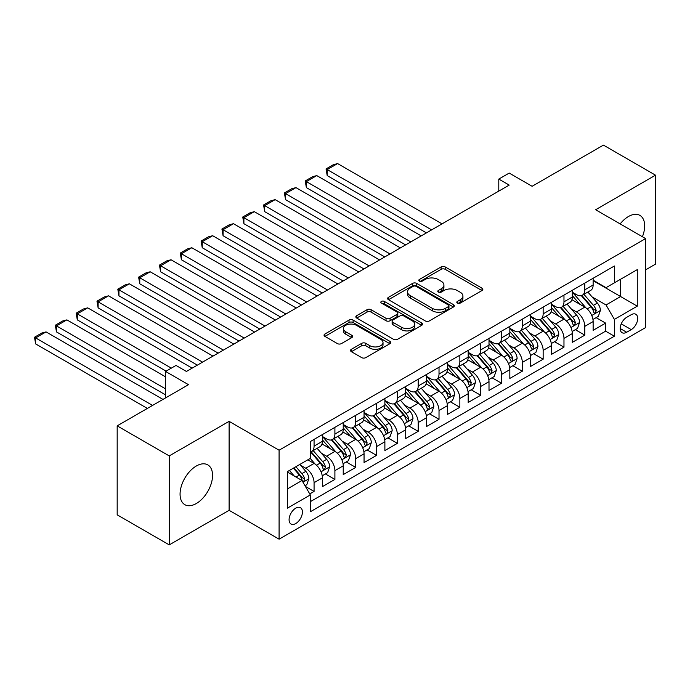 <?xml version="1.0" encoding="UTF-8"?>
<svg xmlns="http://www.w3.org/2000/svg" width="690" height="690" viewBox="0 0 690 690"><rect width="100%" height="100%" fill="white"/><g stroke="black" fill="none" stroke-linecap="round" stroke-linejoin="round"><path stroke-width="1.03" d="M457.41 303.074A2.027 1.164 0 0 0 460.273 303.074L481.991 290.533A2.889 1.673 0 0 0 482.836 289.352A2.889 1.673 0 0 0 481.991 288.17L445.197 266.935A2.889 1.673 0 0 0 441.108 266.935L419.391 279.467A2.027 1.164 0 0 0 418.796 280.295A2.027 1.164 0 0 0 419.391 281.123A2.027 1.164 0 0 0 422.254 281.123L425.057 279.502A9.255 5.339 0 0 1 438.141 279.502L441.212 281.27A9.255 5.339 0 0 1 443.92 285.048A9.255 5.339 0 0 1 441.212 288.825L438.4 290.447A2.027 1.164 0 0 0 437.805 291.275A2.027 1.164 0 0 0 438.4 292.094A2.027 1.164 0 0 0 441.264 292.094L444.075 290.473A9.255 5.339 0 0 1 457.151 290.473L460.221 292.25A9.255 5.339 0 0 1 462.93 296.019A9.255 5.339 0 0 1 460.221 299.796L457.41 301.418A2.027 1.164 0 0 0 456.815 302.246A2.027 1.164 0 0 0 457.41 303.074L457.41 301.418M196.314 503.527A22.968 13.265 120 0 0 211.321 483.285A22.968 13.265 120 0 0 207.793 464.879A22.968 13.265 120 0 0 196.314 466.009A22.968 13.265 120 0 0 181.306 486.252A22.968 13.265 120 0 0 184.825 504.666A22.968 13.265 120 0 0 196.314 503.527M642.416 236.748A22.968 13.265 120 0 0 639.915 215.392A22.968 13.265 120 0 0 628.426 216.531A22.968 13.265 120 0 0 620.172 223.905M295.751 523.546A9.427 5.442 120 0 0 301.91 515.24A9.427 5.442 120 0 0 300.461 507.685A9.427 5.442 120 0 0 295.751 508.159A9.427 5.442 120 0 0 289.593 516.456A9.427 5.442 120 0 0 291.033 524.012A9.427 5.442 120 0 0 295.751 523.546M351.374 349.304A2.889 1.673 0 0 0 350.529 350.486A2.889 1.673 0 0 0 351.374 351.667L361.698 357.627A2.889 1.673 0 0 0 365.786 357.627L389.902 343.698A2.889 1.673 0 0 0 390.747 342.516A2.889 1.673 0 0 0 389.902 341.343L353.108 320.1A2.889 1.673 0 0 0 349.019 320.1L324.904 334.02A2.889 1.673 0 0 0 324.05 335.202A2.889 1.673 0 0 0 324.904 336.384L337.367 343.586A2.889 1.673 0 0 0 341.455 343.586L351.779 337.626A2.889 1.673 0 0 0 352.625 336.444A2.889 1.673 0 0 0 351.779 335.262L345.595 331.692A7.737 4.468 0 0 1 343.335 328.535A7.737 4.468 0 0 1 348.105 324.412A7.737 4.468 0 0 1 356.532 325.378L380.759 339.359A7.737 4.468 0 0 1 383.019 342.516A7.737 4.468 0 0 1 378.249 346.647A7.737 4.468 0 0 1 369.823 345.673L365.786 343.344A2.889 1.673 0 0 0 361.698 343.344L351.374 349.304L351.374 351.667M645.607 269.859L655.5 264.141L655.5 175.174L603.44 145.116L532.111 186.291L509.203 173.069L498.792 179.081L509.203 185.093L186.421 371.453L176.002 365.441L165.591 371.453L165.591 397.897M169.24 455.909L169.24 544.884L229.106 510.315L229.106 421.349L169.24 455.909L117.179 425.859L188.499 384.675L165.591 371.453M229.106 421.349L279.088 450.199L645.607 238.593L645.607 327.569L279.088 539.175L279.088 450.199M655.5 175.174L595.625 209.743L645.607 238.593M425.264 320.919A2.889 1.673 0 0 0 429.353 320.919L453.477 306.998A2.889 1.673 0 0 0 454.322 305.817A2.889 1.673 0 0 0 453.477 304.635L416.682 283.392A2.889 1.673 0 0 0 412.594 283.392L388.47 297.321A2.889 1.673 0 0 0 387.625 298.503A2.889 1.673 0 0 0 388.47 299.684L425.264 320.919M382.226 303.514A2.027 1.164 0 0 1 384.278 303.798L384.278 301.392L421.685 322.989A2.889 1.673 0 0 1 422.539 324.171A2.889 1.673 0 0 1 421.685 325.352L397.569 339.273A2.889 1.673 0 0 1 393.481 339.273L356.687 318.03L356.687 315.675A2.889 1.673 0 0 0 355.842 316.848A2.889 1.673 0 0 0 356.687 318.03M356.687 315.675L367.011 309.715A2.889 1.673 0 0 1 371.099 309.715L386.021 318.323A2.889 1.673 0 0 0 390.109 318.323L396.957 314.373A2.889 1.673 0 0 0 397.802 313.191A2.889 1.673 0 0 0 396.957 312.009L381.423 303.048A2.027 1.164 0 0 1 380.828 302.22A2.027 1.164 0 0 1 382.079 301.142A2.027 1.164 0 0 1 384.278 301.392M169.24 544.884L117.179 514.826L117.179 425.859M309.75 493.936L314.071 491.444L305.429 486.45M300.512 465.215L305.748 468.234A11.782 6.805 60 0 1 314.071 482.664L322.403 477.859L322.403 486.631L334.9 479.421L325.421 473.952M321.342 453.192L326.568 456.211A11.782 6.805 60 0 1 334.9 470.64L343.232 465.836L343.232 474.608L355.721 467.397L346.251 461.929M342.162 441.169L347.398 444.188A11.782 6.805 60 0 1 355.721 458.617L364.053 453.813L364.053 462.585L376.55 455.374L367.071 449.906M362.992 429.146L368.219 432.164A11.782 6.805 60 0 1 376.55 446.594L384.882 441.79L384.882 450.561L397.371 443.351L387.901 437.883M383.812 417.122L389.048 420.141A11.782 6.805 60 0 1 397.371 434.571L405.703 429.767L405.703 438.538L418.2 431.328L408.721 425.859M404.642 405.099L409.869 408.118A11.782 6.805 60 0 1 418.2 422.547L426.532 417.743L426.532 426.515L439.021 419.304L429.551 413.836M425.463 393.076L430.698 396.095A11.782 6.805 60 0 1 439.021 410.524L447.353 405.72L447.353 414.492L459.851 407.281L450.372 401.813M446.292 381.053L451.519 384.071A11.782 6.805 60 0 1 459.851 398.501L468.182 393.697L468.182 402.468L480.671 395.258L471.201 389.79M467.113 369.029L472.348 372.048A11.782 6.805 60 0 1 480.671 386.478L489.003 381.673L489.003 390.445L501.501 383.235L492.022 377.766M487.942 357.015L493.169 360.033A11.782 6.805 60 0 1 501.501 374.454L509.832 369.65L509.832 378.422L522.321 371.211L512.851 365.743M508.763 344.991L513.998 348.01A11.782 6.805 60 0 1 522.321 362.431L530.653 357.627L530.653 366.399L543.151 359.188L533.672 353.72M529.592 332.968L534.819 335.987A11.782 6.805 60 0 1 543.151 350.408L551.482 345.604L551.482 354.375L563.971 347.165L554.501 341.697M550.413 320.945L555.648 323.964A11.782 6.805 60 0 1 563.971 338.385L572.303 333.581L572.303 342.352L584.801 335.142L584.801 326.361A11.782 6.805 -120 0 0 576.469 311.94L571.242 308.922M575.322 329.673L584.801 335.142M322.403 477.859A11.782 6.805 -120 0 0 314.071 463.43L307.826 459.825M343.232 465.836A11.782 6.805 -120 0 0 334.9 451.407L322.023 443.972M364.053 453.813A11.782 6.805 -120 0 0 355.721 439.383L342.844 431.949M384.882 441.79A11.782 6.805 -120 0 0 376.55 427.36L363.673 419.925M405.703 429.767A11.782 6.805 -120 0 0 397.371 415.337L384.494 407.902M426.532 417.743A11.782 6.805 -120 0 0 418.2 403.314L405.323 395.879M447.353 405.72A11.782 6.805 -120 0 0 439.021 391.29L426.144 383.856M468.182 393.697A11.782 6.805 -120 0 0 459.851 379.267L446.973 371.832M489.003 381.673A11.782 6.805 -120 0 0 480.671 367.244L467.794 359.809M509.832 369.65A11.782 6.805 -120 0 0 501.501 355.221L488.624 347.786M530.653 357.627A11.782 6.805 -120 0 0 522.321 343.197L509.444 335.763M551.482 345.604A11.782 6.805 -120 0 0 543.151 331.174L530.274 323.739M572.303 333.581A11.782 6.805 -120 0 0 563.971 319.151L551.094 311.716M631.238 314.7L626.658 317.348A9.134 5.27 120 0 0 620.69 325.395A9.134 5.27 120 0 0 622.095 332.709A9.134 5.27 120 0 0 626.658 332.252L631.238 329.613A9.134 5.27 120 0 0 637.206 321.566A9.134 5.27 120 0 0 635.801 314.252A9.134 5.27 120 0 0 631.238 314.7M287.42 488.917L301.996 480.499L310.328 494.928L310.328 511.764L614.367 336.22L614.367 319.392L606.044 304.963L592.063 296.898M310.328 494.928L287.42 508.151L287.42 471.606L310.328 458.376L310.328 441.548L614.367 266.004L614.367 282.84L637.275 269.618L637.275 306.162L614.367 319.392M322.403 436.494L326.568 438.9A11.782 6.805 60 0 0 332.459 439.487L340.791 434.674A11.782 6.805 -120 0 0 343.232 429.284L343.232 422.547M343.232 424.471L347.398 426.877A11.782 6.805 60 0 0 353.289 427.464L361.612 422.651A11.782 6.805 -120 0 0 364.053 417.26L364.053 410.524M364.053 412.447L368.219 414.854A11.782 6.805 60 0 0 374.109 415.44L382.441 410.628A11.782 6.805 -120 0 0 384.882 405.237L384.882 398.501M384.882 400.424L389.048 402.831A11.782 6.805 60 0 0 394.939 403.417L403.262 398.604A11.782 6.805 -120 0 0 405.703 393.214L405.703 386.478M405.703 388.401L409.869 390.807A11.782 6.805 60 0 0 415.76 391.394L424.091 386.581A11.782 6.805 -120 0 0 426.532 381.19L426.532 374.454M426.532 376.378L430.698 378.784A11.782 6.805 60 0 0 436.589 379.371L444.912 374.558A11.782 6.805 -120 0 0 447.353 369.167L447.353 362.431M447.353 364.355L451.519 366.761A11.782 6.805 60 0 0 457.41 367.347L465.741 362.535A11.782 6.805 -120 0 0 468.182 357.144L468.182 350.408M468.182 352.331L472.348 354.738A11.782 6.805 60 0 0 478.239 355.324L486.562 350.511A11.782 6.805 -120 0 0 489.003 345.121L489.003 338.385M489.003 340.308L493.169 342.714A11.782 6.805 60 0 0 499.06 343.301L507.392 338.488A11.782 6.805 -120 0 0 509.832 333.098L509.832 326.361M509.832 328.285L513.998 330.691A11.782 6.805 60 0 0 519.88 331.278L528.212 326.465A11.782 6.805 -120 0 0 530.653 321.074L530.653 314.338M530.653 316.262L534.819 318.668A11.782 6.805 60 0 0 540.71 319.254L549.042 314.442A11.782 6.805 -120 0 0 551.482 309.051L551.482 302.315M551.482 304.238L555.648 306.645A11.782 6.805 60 0 0 561.531 307.231L569.862 302.418A11.782 6.805 -120 0 0 572.303 297.028L572.303 290.292M310.328 501.665L605.622 331.174L605.622 323.118L593.133 330.329L593.133 321.557A11.782 6.805 -120 0 0 584.801 307.128L571.924 299.693M572.303 292.215L576.469 294.621A11.782 6.805 -120 0 0 582.36 295.208A11.782 6.805 -120 0 0 584.801 289.817L584.801 283.081M582.36 295.208L590.692 290.395A11.782 6.805 -120 0 0 593.133 285.005L593.133 278.268M314.071 439.383L314.071 446.111A11.782 6.805 60 0 1 311.639 451.51A11.782 6.805 60 0 1 310.328 451.984M311.639 451.51L319.962 446.697A11.782 6.805 -120 0 0 322.403 441.307L322.403 434.571M334.9 427.36L334.9 434.088A11.782 6.805 60 0 1 332.459 439.487M355.721 415.337L355.721 422.064A11.782 6.805 60 0 1 353.289 427.464M376.55 403.314L376.55 410.041A11.782 6.805 60 0 1 374.109 415.44M397.371 391.29L397.371 398.018A11.782 6.805 60 0 1 394.939 403.417M418.2 379.267L418.2 385.995A11.782 6.805 60 0 1 415.76 391.394M439.021 367.244L439.021 373.971A11.782 6.805 60 0 1 436.589 379.371M459.851 355.221L459.851 361.948A11.782 6.805 60 0 1 457.41 367.347M480.671 343.197L480.671 349.934A11.782 6.805 60 0 1 478.239 355.324M501.501 331.174L501.501 337.91A11.782 6.805 60 0 1 499.06 343.301M522.321 319.151L522.321 325.887A11.782 6.805 60 0 1 519.88 331.278M543.151 307.128L543.151 313.864A11.782 6.805 60 0 1 540.71 319.254M563.971 295.104L563.971 301.841A11.782 6.805 60 0 1 561.531 307.231M563.971 338.385L563.971 347.165M543.151 350.408L543.151 359.188M522.321 362.431L522.321 371.211M501.501 374.454L501.501 383.235M480.671 386.478L480.671 395.258M459.851 398.501L459.851 407.281M439.021 410.524L439.021 419.304M418.2 422.547L418.2 431.328M397.371 434.571L397.371 443.351M376.55 446.594L376.55 455.374M355.721 458.617L355.721 467.397M334.9 470.64L334.9 479.421M314.071 482.664L314.071 491.444M301.996 480.499L287.42 472.089M606.044 304.963L620.62 296.545L620.62 279.234L637.275 269.618M593.133 280.675L637.275 306.162M593.133 280.192L606.044 287.652L614.367 282.84M229.106 510.315L279.088 539.175M498.792 179.081L498.792 191.104M596.151 317.65L605.622 323.118M605.622 331.174L614.367 336.22M458.22 303.359L460.221 302.203A9.255 5.339 0 0 0 462.93 298.425L462.93 296.019M443.92 285.048L443.92 287.454A9.255 5.339 0 0 1 441.212 291.232L439.211 292.387M481.948 290.559L445.197 269.333A2.889 1.673 0 0 0 441.108 269.333L420.201 281.408M453.434 307.015L416.682 285.798A2.889 1.673 0 0 0 412.594 285.798L388.513 299.702M448.362 306.645A2.027 1.164 0 0 0 448.957 305.817A2.027 1.164 0 0 0 448.362 304.989L416.07 286.341A2.027 1.164 0 0 0 413.207 286.341L410.24 288.058A9.255 5.339 0 0 0 407.531 291.836A9.255 5.339 0 0 0 410.24 295.605L432.32 308.352A9.255 5.339 0 0 0 445.404 308.352L448.362 306.645L448.362 309.051A2.027 1.164 0 0 0 448.957 308.223L448.957 305.817M407.531 291.836L407.531 294.233A9.255 5.339 0 0 0 410.24 298.011L410.24 295.605M448.362 309.051L445.404 310.759A9.255 5.339 0 0 1 432.32 310.759L410.24 298.011M356.721 318.055L367.011 312.113L367.011 309.715M397.802 313.191L397.802 315.597A2.889 1.673 0 0 1 396.957 316.779L390.109 320.729A2.889 1.673 0 0 1 386.021 320.729L371.099 312.113A2.889 1.673 0 0 0 367.011 312.113M384.278 303.798L421.65 325.37M401.502 327.267A7.737 4.468 0 0 0 409.929 328.233A7.737 4.468 0 0 0 414.707 324.11A7.737 4.468 0 0 0 412.439 320.954L403.909 316.029A2.889 1.673 0 0 0 399.821 316.029L392.972 319.979A2.889 1.673 0 0 0 392.118 321.161A2.889 1.673 0 0 0 392.972 322.342L401.502 327.267L401.502 329.673A7.737 4.468 0 0 0 409.929 330.639A7.737 4.468 0 0 0 414.707 326.517L414.707 324.11M392.118 321.161L392.118 323.567A2.889 1.673 0 0 0 392.972 324.74L392.972 322.342M401.502 329.673L392.972 324.74M383.019 342.516L383.019 344.922A7.737 4.468 0 0 1 378.249 349.054A7.737 4.468 0 0 1 369.823 348.079L365.786 345.75A2.889 1.673 0 0 0 361.698 345.75L351.408 351.684M343.335 328.535L343.335 330.941A7.737 4.468 0 0 0 345.595 334.098L345.595 331.692M351.745 337.643L345.595 334.098M389.867 343.724L353.108 322.506A2.889 1.673 0 0 0 349.019 322.506L324.938 336.41M592.952 319.496L598.334 316.382L600.421 310.371A7.806 4.502 -120 0 0 597.376 303.048L587.863 292.025M431.63 229.882L327.198 169.585L337.608 163.573L442.04 223.871M585.957 307.887L574.675 294.82A22.529 13.007 -120 0 0 572.303 292.344M327.198 175.596L326.051 168.921L327.198 169.585L327.198 175.596L426.429 232.884M579.764 304.221L573.459 296.916A18.699 10.799 -120 0 0 572.303 295.656M581.299 295.63L590.925 306.774A7.806 4.502 60 0 1 593.702 312.147L594.271 313.07L595.323 312.924L596.203 310.707A7.806 4.502 -120 0 0 593.417 305.334L583.904 294.311M581.868 295.449L592.201 307.421A3.976 2.294 60 0 1 593.21 308.973L596.203 310.707M326.051 168.921L333.339 164.712L337.608 163.573M572.131 331.519L577.513 328.406L579.591 322.394A7.806 4.502 -120 0 0 576.555 315.071L567.042 304.048M410.809 241.905L306.369 181.608L316.779 175.596L421.219 235.894M565.136 319.91L553.846 306.843A22.529 13.007 -120 0 0 551.482 304.368M306.369 187.62L305.221 180.944L306.369 181.608L306.369 187.62L405.599 244.907M558.943 316.244L552.63 308.939A18.699 10.799 -120 0 0 551.482 307.68M560.47 307.654L570.095 318.797A7.806 4.502 60 0 1 572.881 324.171L573.45 325.094L574.503 324.947L575.382 322.73A7.806 4.502 -120 0 0 572.596 317.357L563.083 306.334M561.039 307.473L571.38 319.444A3.976 2.294 60 0 1 572.381 320.997L575.382 322.73M305.221 180.944L312.51 176.735L316.779 175.596M551.301 343.542L556.683 340.429L558.771 334.417A7.806 4.502 -120 0 0 555.726 327.095L546.213 316.072M389.979 253.92L285.548 193.631L295.958 187.62L400.39 247.917M544.307 331.933L533.025 318.866A22.529 13.007 -120 0 0 530.653 316.391M285.548 199.643L284.401 192.967L285.548 193.631L285.548 199.643L384.779 256.93M538.122 328.268L531.809 320.962A18.699 10.799 -120 0 0 530.653 319.703M539.649 319.677L549.275 330.821A7.806 4.502 60 0 1 552.052 336.194L552.621 337.117L553.673 336.97L554.553 334.754A7.806 4.502 -120 0 0 551.767 329.372L542.254 318.357M540.218 319.496L550.56 331.467A3.976 2.294 60 0 1 551.56 333.02L554.553 334.754M284.401 192.967L291.689 188.758L295.958 187.62M530.481 355.566L535.863 352.452L537.941 346.44A7.806 4.502 -120 0 0 534.905 339.118L525.392 328.095M369.159 265.943L264.719 205.655L275.129 199.643L379.569 259.932M523.486 343.956L512.196 330.889A22.529 13.007 -120 0 0 509.832 328.414M264.719 211.666L263.571 204.99L264.719 205.655L264.719 211.666L363.949 268.953M517.293 340.291L510.98 332.985A18.699 10.799 -120 0 0 509.832 331.726M518.82 331.7L528.445 342.844A7.806 4.502 60 0 1 531.231 348.217L531.8 349.14L532.852 348.993L533.732 346.777A7.806 4.502 -120 0 0 530.946 341.395L521.433 330.381M519.389 331.519L529.73 343.491A3.976 2.294 60 0 1 530.731 345.043L533.732 346.777M263.571 204.99L270.86 200.781L275.129 199.643M509.651 367.589L515.033 364.475L517.12 358.464A7.806 4.502 -120 0 0 514.076 351.141L504.562 340.118M348.329 277.966L243.898 217.678L254.308 211.666L358.74 271.955M502.656 355.98L491.375 342.913A22.529 13.007 -120 0 0 489.003 340.437M243.898 223.689L242.751 217.014L243.898 217.678L243.898 223.689L343.128 280.977M496.472 352.314L490.159 345.009A18.699 10.799 -120 0 0 489.003 343.749M497.999 343.724L507.624 354.867A7.806 4.502 60 0 1 510.402 360.24L510.971 361.163L512.023 361.017L512.903 358.8A7.806 4.502 -120 0 0 510.126 353.418L500.604 342.404M498.568 343.542L508.909 355.514A3.976 2.294 60 0 1 509.91 357.066L512.903 358.8M242.751 217.014L250.039 212.805L254.308 211.666M488.831 379.612L494.213 376.498L496.291 370.487A7.806 4.502 -120 0 0 493.255 363.164L483.742 352.142M327.509 289.99L223.068 229.701L233.479 223.689L337.919 283.978M481.836 368.003L470.546 354.936A22.529 13.007 -120 0 0 468.182 352.461M223.068 235.713L221.921 229.037L223.068 229.701L223.068 235.713L322.299 293M475.643 364.337L469.329 357.032A18.699 10.799 -120 0 0 468.182 355.773M477.17 355.747L486.795 366.89A7.806 4.502 60 0 1 489.581 372.264L490.15 373.187L491.202 373.04L492.082 370.823A7.806 4.502 -120 0 0 489.296 365.441L479.783 354.427M477.739 355.566L488.08 367.537A3.976 2.294 60 0 1 489.081 369.09L492.082 370.823M221.921 229.037L229.209 224.828L233.479 223.689M468.001 391.635L473.383 388.522L475.47 382.51A7.806 4.502 -120 0 0 472.426 375.188L462.912 364.165M306.679 302.013L202.248 241.724L212.658 235.713L317.089 296.001M461.006 380.026L449.725 366.959A22.529 13.007 -120 0 0 447.353 364.484M202.248 247.736L201.101 241.06L202.248 241.724L202.248 247.736L301.478 305.023M454.822 376.361L448.509 369.055A18.699 10.799 -120 0 0 447.353 367.796M456.349 367.77L465.974 378.913A7.806 4.502 60 0 1 468.752 384.287L469.321 385.21L470.382 385.063L471.253 382.846A7.806 4.502 -120 0 0 468.476 377.464L458.954 366.45M456.918 367.589L467.259 379.56A3.976 2.294 60 0 1 468.26 381.113L471.253 382.846M201.101 241.06L208.389 236.851L212.658 235.713M447.18 403.65L452.562 400.545L454.641 394.533A7.806 4.502 -120 0 0 451.605 387.211L442.092 376.188M285.858 314.036L181.418 253.748L191.829 247.736L296.269 308.025M440.186 392.049L428.895 378.983A22.529 13.007 -120 0 0 426.532 376.507M181.418 259.759L180.271 253.083L181.418 253.748L181.418 259.759L280.649 317.046M433.993 388.384L427.679 381.078A18.699 10.799 -120 0 0 426.532 379.819M435.519 379.793L445.145 390.937A7.806 4.502 60 0 1 447.931 396.31L448.5 397.233L449.552 397.086L450.432 394.87A7.806 4.502 -120 0 0 447.646 389.488L438.133 378.474M436.089 379.612L446.43 391.584A3.976 2.294 60 0 1 447.43 393.136L450.432 394.87M180.271 253.083L187.559 248.874L191.829 247.736M426.351 415.673L431.733 412.568L433.82 406.557A7.806 4.502 -120 0 0 430.776 399.234L421.262 388.211M265.029 326.06L160.597 265.771L171.008 259.759L275.448 320.048M419.356 404.073L408.075 391.006A22.529 13.007 -120 0 0 405.703 388.53M160.597 271.782L159.45 265.107L160.597 265.771L160.597 271.782L259.828 329.07M413.172 400.407L406.859 393.102A18.699 10.799 -120 0 0 405.703 391.842M414.699 391.817L424.324 402.96A7.806 4.502 60 0 1 427.101 408.333L427.671 409.256L428.731 409.11L429.603 406.893A7.806 4.502 -120 0 0 426.825 401.511L417.303 390.497M415.268 391.635L425.609 403.607A3.976 2.294 60 0 1 426.61 405.159L429.603 406.893M159.45 265.107L166.739 260.898L171.008 259.759M405.53 427.697L410.912 424.591L412.991 418.58A7.806 4.502 -120 0 0 409.955 411.257L400.442 400.235M244.208 338.083L139.768 277.794L150.179 271.782L254.619 332.071M398.535 416.096L387.245 403.029A22.529 13.007 -120 0 0 384.882 400.554M139.768 283.806L138.621 277.13L139.768 277.794L139.768 283.806L238.999 341.093M392.343 412.43L386.029 405.125A18.699 10.799 -120 0 0 384.882 403.866M393.878 403.84L403.495 414.983A7.806 4.502 60 0 1 406.281 420.357L406.85 421.28L407.902 421.133L408.782 418.916A7.806 4.502 -120 0 0 405.996 413.534L396.483 402.52M394.439 403.659L404.78 415.63A3.976 2.294 60 0 1 405.78 417.183L408.782 418.916M138.621 277.13L145.918 272.921L150.179 271.782M384.701 439.72L390.083 436.615L392.17 430.603A7.806 4.502 -120 0 0 389.126 423.281L379.612 412.258M223.379 350.106L118.947 289.817L129.358 283.806L233.798 344.094M377.706 428.119L366.425 415.052A22.529 13.007 -120 0 0 364.053 412.577M118.947 295.829L117.8 289.153L118.947 289.817L118.947 295.829L218.178 353.116M371.522 424.454L365.208 417.148A18.699 10.799 -120 0 0 364.053 415.889M373.048 415.863L382.674 427.007A7.806 4.502 60 0 1 385.451 432.38L386.021 433.303L387.081 433.156L387.953 430.94A7.806 4.502 -120 0 0 385.175 425.558L375.653 414.543M373.618 415.682L383.959 427.653A3.976 2.294 60 0 1 384.96 429.206L387.953 430.94M117.8 289.153L125.088 284.944L129.358 283.806M363.88 451.743L369.262 448.638L371.341 442.626A7.806 4.502 -120 0 0 368.305 435.304L358.791 424.281M202.558 362.129L98.118 301.841L108.537 295.829L212.969 356.118M356.885 440.142L345.595 427.076A22.529 13.007 -120 0 0 343.232 424.6M98.118 307.852L96.971 301.176L98.118 301.841L98.118 307.852L197.349 365.139M350.693 436.477L344.379 429.171A18.699 10.799 -120 0 0 343.232 427.912M352.228 427.886L361.845 439.03A7.806 4.502 60 0 1 364.63 444.403L365.2 445.326L366.252 445.179L367.132 442.963A7.806 4.502 -120 0 0 364.346 437.581L354.832 426.567M352.788 427.705L363.13 439.677A3.976 2.294 60 0 1 364.13 441.229L367.132 442.963M96.971 301.176L104.268 296.967L108.537 295.829M343.051 463.766L348.433 460.661L350.52 454.65A7.806 4.502 -120 0 0 347.475 447.327L337.962 436.304M171.318 368.141L77.297 313.864L87.708 307.852L192.148 368.141M336.056 452.166L324.774 439.099A22.529 13.007 -120 0 0 322.403 436.623M77.297 319.875L76.15 313.2L77.297 313.864L77.297 319.875L166.109 371.151M329.872 448.5L323.558 441.195A18.699 10.799 -120 0 0 322.403 439.935M331.398 439.91L341.024 451.053A7.806 4.502 60 0 1 343.801 456.426L344.37 457.349L345.431 457.203L346.302 454.986A7.806 4.502 -120 0 0 343.525 449.604L334.003 438.59M331.968 439.728L342.309 451.7A3.976 2.294 60 0 1 343.31 453.252L346.302 454.986M76.15 313.2L83.438 308.991L87.708 307.852M322.23 475.79L327.612 472.685L329.691 466.673A7.806 4.502 -120 0 0 326.655 459.35L317.141 448.327M165.591 388.884L56.468 325.887L66.887 319.875L165.591 376.861M315.235 464.189L310.25 458.419M56.468 331.899L55.321 325.223L56.468 325.887L56.468 331.899L165.591 394.896M309.042 460.523L308.232 459.583M310.578 451.933L320.195 463.076A7.806 4.502 60 0 1 322.98 468.45L323.55 469.373L324.602 469.226L325.482 467.009A7.806 4.502 -120 0 0 322.696 461.627L313.182 450.613M311.138 451.752L321.48 463.723A3.976 2.294 60 0 1 322.48 465.276L325.482 467.009M55.321 325.223L62.617 321.014L66.887 319.875M305.014 485.734L306.783 484.708L308.87 478.696A7.806 4.502 -120 0 0 305.825 471.374L299.839 464.43M152.576 405.418L35.647 337.91L46.058 331.899L162.987 399.406M294.251 476.031L289.429 470.442M35.647 343.922L34.5 337.246L35.647 337.91L35.647 343.922L147.367 408.42M288.222 472.547L287.42 471.624M293.379 468.165L299.374 475.1A7.806 4.502 60 0 1 302.16 480.473L302.72 481.396L303.781 481.249L304.652 479.033A7.806 4.502 -120 0 0 301.875 473.651L295.881 466.716M293.862 467.88L300.659 475.746A3.976 2.294 60 0 1 301.659 477.299L304.652 479.033M34.5 337.246L41.788 333.037L46.058 331.899M305.748 468.234L314.071 463.43M326.568 456.211L334.9 451.407M347.398 444.188L355.721 439.383M368.219 432.164L376.55 427.36M389.048 420.141L397.371 415.337M409.869 408.118L418.2 403.314M430.698 396.095L439.021 391.29M451.519 384.071L459.851 379.267M472.348 372.048L480.671 367.244M493.169 360.033L501.501 355.221M513.998 348.01L522.321 343.197M534.819 335.987L543.151 331.174M555.648 323.964L563.971 319.151M576.469 311.94L584.801 307.128M584.801 289.817L593.133 285.005M314.071 446.111L322.403 441.307M334.9 434.088L343.232 429.284M355.721 422.064L364.053 417.26M376.55 410.041L384.882 405.237M397.371 398.018L405.703 393.214M418.2 385.995L426.532 381.19M439.021 373.971L447.353 369.167M459.851 361.948L468.182 357.144M480.671 349.934L489.003 345.121M501.501 337.91L509.832 333.098M522.321 325.887L530.653 321.074M543.151 313.864L551.482 309.051M563.971 301.841L572.303 297.028M584.801 326.361L593.133 321.557M621.25 323.843L631.238 329.613M620.198 328.526L626.658 332.252M460.221 302.203L460.221 299.796M438.4 292.094L438.4 290.447M441.212 291.232L441.212 288.825M419.391 281.123L419.391 279.467M441.108 269.333L441.108 266.935M445.197 269.333L445.197 266.935M481.991 290.533L481.991 288.17M388.47 299.684L388.47 297.321M412.594 285.798L412.594 283.392M416.682 285.798L416.682 283.392M453.477 306.998L453.477 304.635M432.32 310.759L432.32 308.352M445.404 310.759L445.404 308.352M371.099 312.113L371.099 309.715M386.021 320.729L386.021 318.323M390.109 320.729L390.109 318.323M396.957 316.779L396.957 314.373M421.685 325.352L421.685 322.989M361.698 345.75L361.698 343.344M365.786 345.75L365.786 343.344M369.823 348.079L369.823 345.673M351.779 337.626L351.779 335.262M324.904 336.384L324.904 334.02M349.019 322.506L349.019 320.1M353.108 322.506L353.108 320.1M389.902 343.698L389.902 341.343M591.761 315.494L600.369 310.526M574.675 294.82L575.745 294.207M593.417 305.334L597.376 303.048M587.199 308.922L590.925 306.774M570.941 327.517L579.54 322.549M553.846 306.843L554.924 306.231M572.596 317.357L576.555 315.071M566.378 320.945L570.095 318.797M550.111 339.54L558.719 334.572M533.025 318.866L534.095 318.254M551.767 329.372L555.726 327.095M545.548 332.968L549.275 330.821M529.29 351.564L537.889 346.596M512.196 330.889L513.274 330.277M530.946 341.395L534.905 339.118M524.728 344.991L528.445 342.844M508.461 363.587L517.069 358.619M491.375 342.913L492.444 342.3M510.126 353.418L514.076 351.141M503.898 357.015L507.624 354.867M487.64 375.61L496.239 370.642M470.546 354.936L471.624 354.324M489.296 365.441L493.255 363.164M483.078 369.038L486.795 366.89M466.811 387.633L475.419 382.665M449.725 366.959L450.794 366.347M468.476 377.464L472.426 375.188M462.248 381.061L465.974 378.913M445.99 399.657L454.589 394.689M428.895 378.983L429.974 378.37M447.646 389.488L451.605 387.211M441.428 393.084L445.145 390.937M425.161 411.671L433.769 406.712M408.075 391.006L409.144 390.393M426.825 401.511L430.776 399.234M420.598 405.108L424.324 402.96M404.34 423.695L412.939 418.735M387.245 403.029L388.323 402.417M405.996 413.534L409.955 411.257M399.777 417.131L403.495 414.983M383.511 435.718L392.118 430.758M366.425 415.052L367.494 414.44M385.175 425.558L389.126 423.281M378.948 429.154L382.674 427.007M362.69 447.741L371.289 442.782M345.595 427.076L346.673 426.463M364.346 437.581L368.305 435.304M358.127 441.177L361.845 439.03M341.861 459.764L350.468 454.805M324.774 439.099L325.844 438.486M343.525 449.604L347.475 447.327M337.298 453.201L341.024 451.053M321.04 471.788L329.639 466.828M322.696 461.627L326.655 459.35M316.477 465.224L320.195 463.076M302.988 482.215L308.818 478.851M301.875 473.651L305.825 471.374M296.001 477.04L299.374 475.1"/></g></svg>
